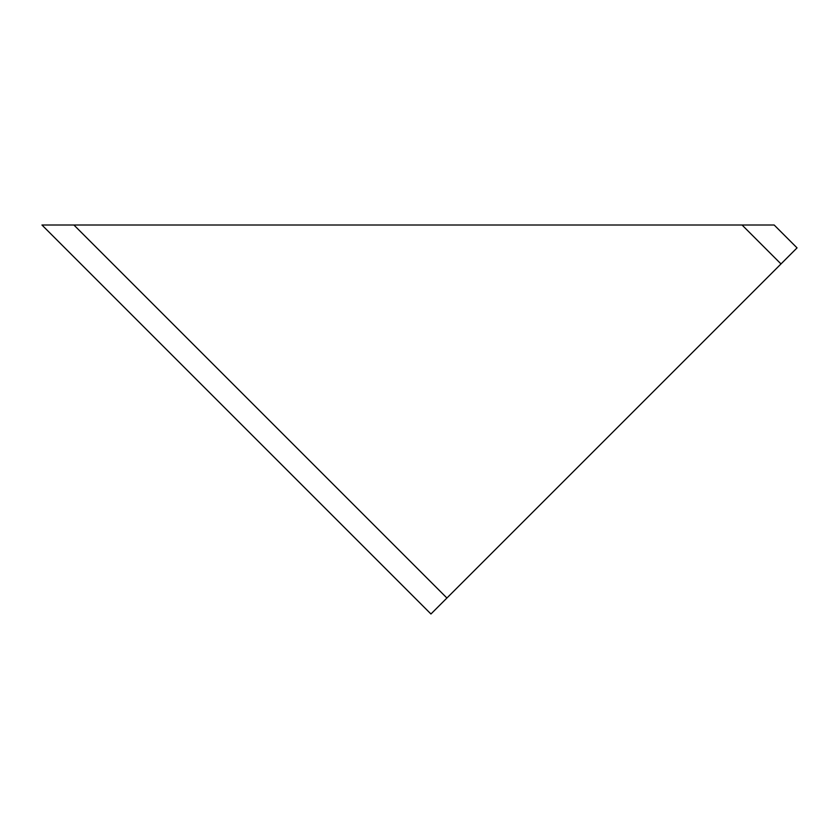 <?xml version="1.0" encoding="UTF-8"?>
<svg xmlns="http://www.w3.org/2000/svg" width="839" height="839" viewBox="0 0 839 839"><rect width="100%" height="100%" fill="white"/><g stroke="black" fill="none" stroke-linecap="round" stroke-linejoin="round"><path stroke-width="1.26" d="M742.054 225.009L41.95 225.009L430.942 613.991L797.05 247.883L774.166 225.009L742.054 225.009L749.573 225.009L742.054 225.009L780.994 263.939M83.952 225.009C71.147 225.009 71.147 225.009 83.952 225.009M73.905 225.009L446.914 598.018"/></g></svg>
